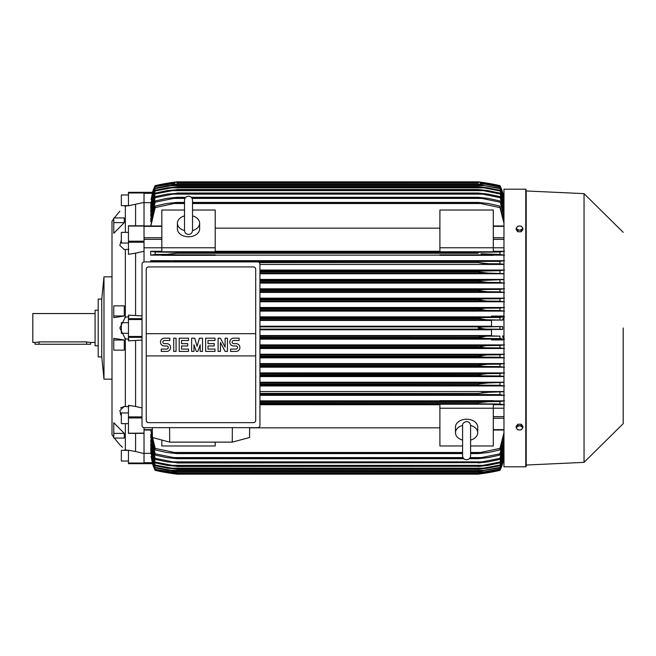 <?xml version="1.0" encoding="UTF-8"?>
<svg xmlns="http://www.w3.org/2000/svg" width="656" height="656" viewBox="0 0 656 656"><rect width="100%" height="100%" fill="white"/><g stroke="black" fill="none" stroke-linecap="round" stroke-linejoin="round"><path stroke-width="0.98" d="M184.516 230.461L184.516 230.469C184.754 232.905 186.091 234.233 188.518 234.471C190.953 234.233 192.29 232.905 192.528 230.469L192.528 200.211C192.29 197.784 190.953 196.447 188.518 196.21C186.091 196.447 184.754 197.784 184.516 200.211L184.516 230.469M184.516 230.576A11.119 7.864 180 0 1 177.399 223.237A11.119 7.864 180 0 1 184.516 215.898M192.528 215.898A11.119 7.864 180 0 1 199.645 223.237A11.119 7.864 180 0 1 192.52 230.576M192.528 215.931L192.528 200.211M199.645 223.237L199.645 228.903A11.119 7.864 180 0 1 188.518 236.767A11.119 7.864 180 0 1 177.399 228.903L177.399 223.237M215.217 247.779L215.217 251.773L161.827 251.773L161.827 247.779L215.217 247.779L215.217 210.027L192.528 210.027M161.827 247.779L161.827 210.027L184.516 210.027M215.217 228.165L439.897 228.165M439.897 251.273L215.217 251.273M493.287 247.779L493.287 251.773L439.897 251.773L439.897 210.027L493.287 210.027L493.287 247.779L439.897 247.779M161.827 247.796L144.025 247.796M144.025 192.962L128.453 192.962L128.453 192.298L144.025 192.298L144.025 225.91M144.025 261.941L144.025 225.787L128.453 225.787L128.453 254.323L135.579 253.15L135.579 315.503L142.024 315.938M144.025 427.646L144.025 433.099L128.453 433.239M128.453 433.362L144.025 433.362L144.025 463.038L128.453 463.038L128.453 463.702L144.025 463.702L144.025 463.038M439.897 400.865L259.932 400.865M503.964 400.865L493.287 400.865M259.932 395.33L503.964 395.33M503.964 391.558L259.932 391.558M259.932 385.949L503.964 385.949M503.964 382.235L259.932 382.235M259.932 376.577L503.964 376.577M503.964 372.911L259.932 372.911M259.932 367.204L503.964 367.204M503.964 363.58L259.932 363.58M259.932 357.848L503.964 357.848M503.964 354.24L259.932 354.24M259.932 348.492L503.964 348.492M503.964 344.9L259.932 344.9M503.964 339.923L491.508 339.923L491.508 339.021L503.964 339.021M259.932 339.136L491.508 339.136M491.508 335.56L259.932 335.56M259.932 329.788L491.508 329.788M151.142 456.592L152.512 463.677L155.152 470.368A44.493 44.493 0 0 1 152.512 463.677L144.025 463.677L152.561 463.587M151.044 456.592L155.152 469.983L152.512 463.677M155.152 470.368L176.956 474.157A222.458 222.458 0 0 1 155.152 470.368M176.956 474.157L478.158 474.157L499.962 470.368A44.493 44.493 0 0 0 502.603 463.677L499.962 469.983L503.964 457.306L502.529 463.677L502.799 462.685L503.964 462.685M169.084 473.042L170.568 473.042M484.538 473.042L486.03 473.042M176.817 474.14L172.044 473.493M171.134 473.361L170.027 473.189M484.005 473.353L482.373 473.591M480.323 473.878L478.158 474.157A222.458 222.458 0 0 0 499.962 470.368L502.512 463.677M144.025 193.315L152.315 193.315L152.594 192.323L151.142 199.408M144.025 192.323L152.594 192.323L144.025 192.323M152.512 192.323A44.493 44.493 0 0 1 155.152 185.632L152.512 192.323L155.152 186.017L151.044 199.408M155.152 185.632L155.152 185.632A222.458 222.458 0 0 1 176.956 181.843L155.152 185.632M169.756 182.852L170.568 182.958M484.538 182.958L499.962 185.632A222.458 222.458 0 0 0 478.158 181.843L176.956 181.843M502.512 192.323L502.603 192.323A44.493 44.493 0 0 0 499.962 185.632L502.537 192.364M171.134 182.639L176.316 181.925M144.025 202.433L128.453 205.779L128.453 192.962M125.345 206.123C118.088 212.757 118.088 212.757 125.345 206.123C118.088 212.757 118.088 212.757 125.345 206.123L125.345 232.372M113.775 315.979L113.775 305.852L124.271 305.852L124.271 315.979L113.775 317.676L113.775 315.979L124.271 315.979M113.775 222.614L113.775 217.915L124.271 217.915L124.271 222.614L113.775 233.306L113.775 222.614L124.271 222.614M111.996 233.454L111.996 422.546L111.996 379.168L103.984 379.168L103.984 276.832L111.996 276.832L111.996 221.22L111.996 434.78L113.775 437.322M120.294 413.387L121.335 416.002L119.835 410.582L124.222 406.474L125.345 406.54L125.345 338.799L119.835 328L125.345 317.201L125.345 249.46L124.222 249.526L119.835 245.418L121.335 239.998M124.894 317.258L128.904 316.741M128.453 194.971L121.335 194.971L121.335 205.648L128.273 205.648M101.762 299.079L101.762 356.921L98.203 356.921L98.203 299.079L101.762 299.079L103.984 276.832M98.203 310.206L95.087 310.206L95.087 345.794L98.203 345.794M95.087 313.543L32.8 313.543L32.8 342.457L35.022 342.457L35.022 344.236L39.032 344.236L39.032 341.891L86.633 341.891L86.633 344.236L39.032 344.236M35.096 342.44L39.803 341.915M85.862 341.915L90.561 342.44M86.633 344.236L90.643 344.236L90.643 342.457L95.087 342.457M128.904 339.259L124.894 338.742M128.904 249.37L124.894 249.469M124.222 406.474L120.573 407.966M125.345 423.628L125.345 449.877C118.088 443.243 118.088 443.243 125.345 449.877L125.329 449.868M122.434 447.269L120.138 445.08M119.909 444.858L114.333 438.085M124.271 340.021L124.271 350.148L113.775 350.148L113.775 338.324L124.271 340.021L113.775 340.021M124.271 433.386L124.271 438.085L113.775 438.085L113.775 422.694L124.271 433.386L113.775 433.386M124.894 406.531L128.904 406.63M124.894 449.803L128.904 450.451M128.904 205.549L124.894 206.197M135.579 433.362L135.579 451.5L128.453 450.221L128.453 463.038M128.453 461.029L121.335 461.029L121.335 450.352L128.273 450.352M142.024 340.062L135.579 340.497L135.579 406.49L128.453 405.342L128.453 433.099M128.453 423.628L121.335 423.628L121.335 412.952L128.453 412.952M135.579 340.497L128.453 340.849L128.453 315.151L135.579 315.503M128.453 333.338L121.335 333.338L121.335 322.662L128.453 322.662M128.453 243.048L121.335 243.048L121.335 232.372L128.453 232.372M135.579 204.5L135.579 225.787M144.025 463.702L128.453 463.702M135.579 451.5L144.025 453.567M135.579 406.49L142.024 407.909M144.025 251.264L135.579 253.15M155.152 469.983L176.956 473.845L155.152 470.139M499.962 470.139L478.158 473.853L176.956 473.853L478.158 473.845L499.962 469.983M169.551 472.746L174.668 472.746M480.438 472.746L485.563 472.746M144.025 453.345L150.749 453.345M259.932 329.115L486.03 329.115L478.158 328C479.487 327.229 482.111 326.86 486.03 326.885L502.603 326.557L491.508 326.557L491.508 320.087L502.529 320.087L486.465 319.767L478.158 318.513C479.593 317.832 482.062 317.512 485.563 317.545L499.962 317.447L499.962 319.857M259.932 326.885L486.03 326.885M259.932 336.233L499.962 336.143L491.508 335.913L491.508 329.443L502.603 329.443L499.962 329.205L499.962 326.795M499.962 329.205L486.03 329.115M502.603 329.443L502.603 326.557M491.508 326.212L259.932 326.212M259.932 319.767L486.465 319.767M259.932 320.44L491.508 320.44M259.932 318.66L478.158 318.66M259.932 318.513L478.158 318.513M259.932 317.545L485.563 317.545M259.932 337.34L478.158 337.34L486.465 336.233M259.932 338.455L485.563 338.455L478.158 337.487L259.932 337.487M485.563 338.455L499.962 338.553L499.962 336.143M259.932 347.795L485.055 347.795L478.158 346.967L259.932 346.967M478.158 346.967L486.859 345.573L499.962 345.482L499.962 347.901L485.055 347.795M259.932 346.688L478.158 346.688M259.932 345.573L486.859 345.573M259.932 357.143L484.513 357.143L478.158 356.454L259.932 356.454M478.158 356.454L478.158 356.028L487.228 354.921L499.962 354.83L499.962 357.249L484.513 357.143M259.932 356.028L478.158 356.028M259.932 354.921L487.228 354.921M259.932 366.483L483.931 366.483L478.158 365.925L259.932 365.925M478.158 365.925L478.158 365.376L487.564 364.26L499.962 364.17L499.962 366.597L483.931 366.483M259.932 365.376L478.158 365.376M259.932 364.26L487.564 364.26M259.932 375.831L483.3 375.831L478.158 375.396L259.932 375.396M478.158 375.396L478.158 374.715L487.867 373.6L499.962 373.518L499.962 375.945L483.3 375.831M259.932 374.715L479.766 374.305M259.932 373.6L487.867 373.6M259.932 385.17L482.619 385.17L259.932 384.851M478.158 384.851L478.158 384.055L488.13 382.948L503.964 382.382M259.932 384.055L478.158 384.055M504.472 385.99L499.938 385.293L499.962 382.858M499.962 385.293L482.078 385.17M259.932 382.948L488.13 382.948L259.932 382.948M259.932 394.518L481.889 394.518L259.932 394.297M478.158 394.297L478.158 393.403L488.359 392.288L503.964 391.706M259.932 393.403L478.158 393.403M481.889 394.518L499.962 394.65L499.962 392.198M493.287 401.152L493.287 400.677L439.897 400.677L439.897 401.152L493.287 401.152M259.932 403.858L481.086 403.858L259.932 403.727M478.158 403.727L478.158 402.743L488.548 401.636L499.962 401.546L499.962 404.006L481.086 403.858M259.932 402.743L478.158 402.743L487.014 401.669M488.499 401.636L259.932 401.636L487.597 401.644M215.217 442.119L215.217 445.973L161.827 445.973L161.827 440.028M259.932 404.727L439.897 404.727M439.897 427.835L249.649 427.835M462.587 445.973L439.897 445.973L439.897 404.227L493.287 404.227L493.287 445.973L470.598 445.973M439.897 408.221L493.287 408.221M462.587 440.102A11.119 7.864 0 0 1 455.469 432.763L455.469 427.097A11.119 7.864 0 0 1 466.588 419.233A11.119 7.864 0 0 1 477.716 427.097L477.716 432.763A11.119 7.864 0 0 1 470.598 440.102M470.59 425.424A11.119 7.864 0 0 1 477.716 432.763M470.598 425.539L470.598 425.531C470.36 423.095 469.024 421.767 466.588 421.529C463.702 422.284 462.365 423.62 462.587 425.531L462.587 455.789C462.824 458.216 464.161 459.553 466.588 459.79C469.024 459.553 470.36 458.216 470.598 455.789L470.598 425.531M455.469 432.763A11.119 7.864 0 0 1 462.587 425.424M232.347 427.663L232.273 442.119L169.683 442.119L169.609 427.663M152.307 427.663L152.422 437.519L169.683 442.119M232.273 442.119L249.526 437.519L249.649 427.663M257.701 427.663L144.254 427.663A2.222 2.222 0 0 1 142.024 425.432L142.024 264.155A2.222 2.222 0 0 1 144.254 261.933L257.701 261.933A2.222 2.222 0 0 1 259.932 264.155L259.932 425.432A2.222 2.222 0 0 1 257.701 427.663M253.478 266.935L148.477 266.935A2.222 2.222 0 0 0 146.903 267.591M147.625 422.489A2.222 2.222 0 0 1 146.255 420.43L146.255 333.674L255.701 333.674L255.701 269.157A2.222 2.222 0 0 0 254.331 267.107M253.478 422.653L148.477 422.653L253.478 422.653A2.222 2.222 0 0 0 255.701 420.43L255.701 355.921L146.255 355.921M255.701 355.921L255.701 333.674L146.255 333.674L146.255 269.157M255.66 420.004C255.709 421.783 254.831 422.661 253.052 422.612M148.904 422.612C147.116 422.661 146.247 421.783 146.296 420.004M236.012 351.411A3.895 3.895 0 0 0 239.907 347.524A3.895 3.895 0 0 0 236.012 343.629L233.675 343.629A1.558 1.558 0 0 1 232.117 342.071A1.558 1.558 0 0 1 233.675 340.513L239.128 340.513L239.128 338.176L233.675 338.176A3.895 3.895 0 0 0 229.789 342.071A3.895 3.895 0 0 0 233.675 345.966L236.012 345.966A1.558 1.558 0 0 1 237.57 347.524A1.558 1.558 0 0 1 236.012 349.074L230.568 349.074L230.568 351.411L236.012 351.411M214.996 349.074L214.996 351.411L205.648 351.411L205.648 338.176L214.996 338.176L214.996 340.513L207.985 340.513L207.985 343.629L214.217 343.629L214.217 345.966L207.985 345.966L207.985 349.074L214.996 349.074M188.518 349.074L188.518 351.411L179.178 351.411L179.178 338.176L188.518 338.176L188.518 340.513L181.515 340.513L181.515 343.629L187.739 343.629L187.739 345.966L181.515 345.966L181.515 349.074L188.518 349.074M166.722 351.411A3.895 3.895 0 0 0 170.609 347.524A3.895 3.895 0 0 0 166.722 343.629L164.385 343.629A1.558 1.558 0 0 1 162.827 342.071A1.558 1.558 0 0 1 164.385 340.513L169.83 340.513L169.83 338.176L164.385 338.176A3.895 3.895 0 0 0 160.49 342.071A3.895 3.895 0 0 0 164.385 345.966L166.722 345.966A1.558 1.558 0 0 1 168.272 347.524A1.558 1.558 0 0 1 166.722 349.074L161.269 349.074L161.269 351.411L166.722 351.411M176.062 338.176L176.062 351.411L173.725 351.411L173.725 338.176L176.062 338.176M193.971 344.794L193.971 351.411L191.634 351.411L191.634 338.176L194.75 338.176L197.087 346.352L199.424 338.176L202.532 338.176L202.532 351.411L200.195 351.411L200.195 344.794L197.866 351.411L196.308 351.411L193.971 344.794M220.441 342.457L220.441 351.411L218.104 351.411L218.104 338.176L220.441 338.176L225.115 347.131L225.115 338.176L227.452 338.176L227.452 351.411L225.115 351.411L220.441 342.457M146.296 269.591C146.247 267.804 147.116 266.935 148.904 266.976M253.052 266.976C254.831 266.935 255.709 267.804 255.66 269.591M150.749 202.655L144.025 202.655M155.152 185.861L176.956 182.147L155.152 186.017M480.438 183.254L485.563 183.254L478.158 182.155L176.956 182.155L478.158 182.147L499.962 185.861L502.529 192.323L503.964 198.686L499.962 185.861M169.551 183.254L174.668 183.254M499.962 186.017L485.563 183.254M150.7 430.024L155.152 449.909L155.152 448.392L176.956 453.009L176.956 453.591L166.558 452.484L155.152 449.909M150.79 452.23L155.152 469.294L176.956 472.919L155.152 469.294M150.831 450.319L155.152 467.818L155.152 467.334L176.956 471.361L167.879 470.327L155.152 467.818M150.88 447.654L150.7 448.778L155.152 465.703L155.152 465.038L176.956 469.147L167.551 468.179L155.152 465.703M150.929 444.161L150.7 445.629L155.152 462.898L155.152 462.054L176.956 466.26L167.247 465.375L155.152 462.898M150.978 439.782L150.7 441.627L155.152 459.38L155.152 458.331L176.956 462.644L166.977 461.865L155.152 459.38M151.036 434.395L150.7 436.691L155.152 455.075L155.152 453.813L176.956 458.249L176.956 458.708L166.747 457.593L155.152 455.075M150.7 434.395L155.152 453.813M176.956 458.249L463.439 458.249M469.745 458.249L478.158 458.249L499.962 453.813L503.964 439.036M176.956 458.708L463.849 458.708M469.335 458.708L478.158 458.708L478.158 458.249M173.225 457.593L463.013 457.593L173.225 457.593M470.163 457.593L481.889 457.593L470.163 457.593M503.964 441.053L499.962 455.075L488.359 457.593L478.158 458.708M499.962 455.075L499.962 453.813M150.7 439.782L155.152 458.331M176.956 462.644L478.158 462.644L499.962 458.331L503.964 444.186M176.956 462.972L478.158 462.644M172.487 461.865L482.619 461.865L172.487 461.865M503.964 445.826L499.962 459.38L488.13 461.865L478.158 462.972M499.962 459.38L499.962 458.331M150.7 444.161L155.152 462.054M176.956 466.26L478.158 466.26L499.962 462.054L503.964 448.392M176.956 466.49L478.158 466.26M503.964 449.696L499.962 462.898L487.867 465.375L478.158 466.49M499.962 462.898L499.962 462.054M171.806 465.375L483.3 465.375M150.7 447.654L155.152 465.038M176.956 469.147L478.158 469.147L499.962 465.038L503.964 451.746M176.956 469.294L478.158 469.147M503.964 452.755L499.962 465.703L487.564 468.179L478.158 469.294M499.962 465.703L499.962 465.038M171.183 468.179L483.931 468.179M150.7 450.319L155.152 467.334M176.956 471.361L478.158 471.361L499.962 467.334L503.964 454.321M176.956 471.443L478.158 471.361M503.964 455.059L499.962 467.818L478.158 471.443M499.962 467.818L499.962 467.334M170.593 470.327L484.513 470.327M150.7 452.23L155.152 468.974M503.964 456.642L499.962 469.294L478.158 472.951L176.956 472.951L478.158 472.919L499.962 468.974L503.964 456.166M170.052 471.844L485.055 471.844M150.855 430.024L155.152 448.392M176.956 453.009L462.587 453.009M470.598 453.009L478.158 453.009L499.962 448.392L503.964 432.788M176.956 453.591L462.587 453.591M470.598 453.591L478.158 453.591L478.158 453.009M174.02 452.484L462.587 452.484L174.02 452.484M470.598 452.484L481.086 452.484L470.598 452.484M503.964 435.272L499.962 449.909L488.548 452.484L478.158 453.591M499.962 449.909L499.962 448.392M493.287 408.204L503.964 408.204M493.287 404.727L503.964 404.727M504.456 404.76L499.429 403.957M499.831 401.554L504.464 400.824M504.464 395.371L499.798 394.633M503.964 376.429L499.962 375.945M499.167 373.576L504.472 372.87M504.472 367.245L499.142 366.54M499.224 364.228L504.472 363.539M504.472 357.881L499.208 357.192M499.273 354.88L504.472 354.207M504.472 348.525L499.257 347.852M499.298 345.532L504.472 344.867M504.472 339.177L499.29 338.504M503.964 338.824L502.529 335.913M502.529 320.087L503.964 317.176M499.29 317.496L504.472 316.823M503.964 316.979L491.508 316.979L491.508 316.077L503.964 316.077M491.508 316.864L259.932 316.864M259.932 311.1L503.964 311.1M503.964 307.508L259.932 307.508M259.932 301.76L503.964 301.76M503.964 298.152L259.932 298.152M259.932 292.42L503.964 292.42M503.964 288.796L259.932 288.796M259.932 283.089L503.964 283.089M503.964 279.423L259.932 279.423M259.932 273.765L503.964 273.765M503.964 270.051L259.932 270.051M259.932 264.442L503.964 264.442M503.964 260.67L150.7 260.67L150.7 261.933M493.287 255.135L503.964 255.135M215.217 255.135L439.897 255.135M161.827 251.273L150.7 251.273L150.7 255.135L161.827 255.135M176.956 261.933L155.152 261.35L155.152 261.933M150.642 260.629L155.316 261.367M176.956 261.703L499.962 261.35L499.962 263.802L488.359 263.712L478.158 262.597L478.158 261.703M478.158 262.597L259.292 262.597L478.158 262.597L481.209 263.171M173.225 261.482L481.889 261.482L173.225 261.482M259.932 271.149L478.158 271.149L499.962 270.707L504.472 270.01M503.964 273.618L488.13 273.052L259.932 273.052L488.13 273.052L478.158 271.945L259.932 271.945L478.158 271.945L478.158 271.149M499.962 273.142L499.962 270.707M259.932 270.83L482.619 270.83L259.932 270.83M259.932 280.604L478.158 280.604L503.964 279.571M259.932 282.4L487.867 282.4L478.158 281.285L259.932 281.285L478.158 281.285L478.158 280.604M487.408 282.392L499.962 282.482L499.962 280.055M259.932 280.169L483.3 280.169L259.932 280.169M259.932 290.624L478.158 290.624L478.158 290.075L483.931 289.517L499.962 289.403L499.962 291.83L487.564 291.74L478.158 290.624M259.932 290.075L478.158 290.075M259.932 291.74L487.564 291.74M259.932 289.517L483.931 289.517M259.932 299.972L478.158 299.972L478.158 299.546L484.513 298.857L499.962 298.751L499.962 301.17L487.228 301.079L478.158 299.972M259.932 299.546L478.158 299.546M259.932 301.079L487.228 301.079M259.932 298.857L484.513 298.857M259.932 309.312L478.158 309.312L485.055 308.205L499.962 308.099L499.962 310.518L486.859 310.427L478.158 309.312M259.932 309.033L478.158 309.033M259.932 310.427L486.859 310.427M259.932 308.205L485.055 308.205M161.827 255.323L215.217 255.323L215.217 254.848L161.827 254.848L161.827 255.323M439.897 255.323L493.287 255.323L493.287 254.848L439.897 254.848L439.897 255.323M155.283 254.446L150.642 255.176M168.084 254.331L176.948 253.257L176.956 252.273L155.152 251.994L155.152 254.454L166.558 254.364L176.956 253.257L478.158 253.257L478.158 252.273L499.962 251.994L499.962 254.454L481.012 253.765M150.659 251.24L155.677 252.043M176.956 252.273L478.158 252.273M174.02 252.142L481.086 252.142L174.02 252.142M504.472 311.133L499.298 310.468M499.257 308.148L504.472 307.475M504.472 301.793L499.273 301.12M499.208 298.808L504.472 298.119M504.472 292.461L499.224 291.772M499.142 289.46L504.472 288.755M504.472 283.13L499.167 282.424M503.964 264.294L499.962 263.802M499.798 261.367L504.464 260.629M504.464 255.176L499.831 254.446M499.429 252.043L504.456 251.24M503.964 251.273L493.287 251.273M503.964 247.796L493.287 247.796M503.964 223.212L499.962 207.608L478.158 202.991L192.528 202.991M184.516 202.991L174.02 203.516L184.516 203.516M192.528 203.516L481.086 203.516M174.02 203.516L155.152 207.608L150.855 225.976M150.7 225.976L155.152 206.091L166.558 203.516L176.956 202.409L184.516 202.409M192.528 202.409L478.158 202.409L488.548 203.516L499.962 206.091L503.964 220.728M176.956 202.409L176.956 202.991M478.158 202.991L478.158 202.409M499.962 207.608L499.962 206.091M155.152 206.091L155.152 207.608M155.152 200.925L166.747 198.407L176.956 197.292L176.956 197.751L155.152 202.187L155.152 200.925L150.7 219.309L151.036 221.605M155.152 196.62L166.977 194.135L176.956 193.356L155.152 197.669L155.152 196.62L150.7 214.373L150.978 216.218M155.152 193.102L167.247 190.625L176.956 189.74L155.152 193.946L155.152 193.102L150.7 210.371L150.929 211.839M155.152 190.297L167.551 187.821L176.956 186.853L155.152 190.962L155.152 190.297L150.7 207.222L150.88 208.346M155.152 188.182L167.879 185.673L176.956 184.639L155.152 188.666L155.152 188.182L150.831 205.681M503.964 199.834L499.962 187.026L485.055 184.156L170.052 184.156L155.152 186.706L150.79 203.77M155.152 187.026L150.7 203.77M155.152 186.706L170.043 184.156M176.956 183.049L478.158 183.049L176.956 183.081M485.055 184.156L499.962 186.706L503.964 199.358M155.152 188.666L150.7 205.681M176.956 184.557L478.158 184.557L499.962 188.182L503.964 200.941M170.593 185.673L484.513 185.673L478.158 184.639L176.956 184.639M503.964 201.679L499.962 188.182M499.962 188.666L484.513 185.673M155.152 190.962L150.7 208.346M176.956 186.706L478.158 186.706L487.564 187.821L499.962 190.297L503.964 203.245M171.183 187.821L483.931 187.821L478.158 186.853L176.956 186.853M503.964 204.254L499.962 190.297M499.962 190.962L483.931 187.821M155.152 193.946L150.7 211.839M176.956 189.51L478.158 189.51L487.867 190.625L499.962 193.102L503.964 206.304M171.806 190.625L483.3 190.625L478.158 189.74L176.956 189.74M503.964 207.608L499.962 193.102M499.962 193.946L483.3 190.625M155.152 197.669L150.7 216.218M176.956 193.028L478.158 193.028L488.13 194.135L499.962 196.62L503.964 210.174M172.487 194.135L482.619 194.135L478.158 193.356L176.956 193.356M503.964 211.814L499.962 196.62M499.962 197.669L482.619 194.135M155.152 202.187L150.7 221.605M176.956 197.292L185.779 197.292M191.265 197.292L478.158 197.292L488.359 198.407L499.962 200.925L503.964 214.947M192.093 198.407L481.889 198.407L478.158 197.751L191.675 197.751M185.369 197.751L176.956 197.751M478.158 197.751L478.158 197.292M173.225 198.407L184.943 198.407M503.964 216.964L499.962 200.925M499.962 202.187L481.889 198.407M176.956 253.257L478.158 253.257M166.599 254.364L167.501 254.356M479.151 280.407L478.331 280.555M486.276 282.367L486.834 282.383M481.315 263.179L484.718 263.548M483.964 392.518L483.513 392.559M482.709 392.641L481.299 392.821M482.906 383.252L481.43 383.424M525.768 466.81L525.768 189.19L503.964 189.19L503.964 466.81L525.768 466.81L526.21 466.367L526.21 328L526.21 466.367M526.21 190.97L526.21 328L526.21 190.97L584.045 193.635L584.045 462.365L526.21 465.03M623.2 328L623.2 423.653L623.2 328M522.873 427.761L522.873 426.277L521.208 424.227L517.863 424.227L516.198 426.277L516.198 427.761L517.035 428.967A2.895 2.042 0 0 1 516.641 427.942A2.895 2.042 0 0 1 517.035 426.917A2.895 2.042 0 0 1 519.536 425.9A2.895 2.042 0 0 1 522.037 426.917A2.895 2.042 0 0 1 522.43 427.942A2.895 2.042 0 0 1 522.037 428.967A2.895 2.042 0 0 1 519.536 429.983L521.208 429.803L522.873 427.761L521.208 425.711L517.863 425.711L516.198 427.761M517.863 429.803L519.536 429.983A2.895 2.042 0 0 1 517.035 428.967L517.863 429.803M521.208 424.227L521.208 425.711M517.863 424.227L517.863 425.711M517.863 231.773L517.863 230.289L519.536 230.1A2.895 2.042 180 0 1 517.035 229.083A2.895 2.042 180 0 1 516.641 228.058A2.895 2.042 180 0 1 517.035 227.033L516.198 228.239L516.198 229.723L517.863 231.773L521.208 231.773L522.873 229.723L522.873 228.239L522.037 227.033A2.895 2.042 180 0 1 522.43 228.058A2.895 2.042 180 0 1 522.037 229.083A2.895 2.042 180 0 1 519.536 230.1L521.208 230.289L522.873 228.239M521.208 231.773L521.208 230.289M519.536 226.017A2.895 2.042 180 0 1 522.037 227.033L521.208 226.197L519.536 226.017L517.863 226.197L517.035 227.033A2.895 2.042 180 0 1 519.536 226.017M516.198 228.239L517.863 230.289M144.025 226.369L161.827 226.369M144.025 237.759L161.827 237.759M144.025 239.366L161.827 239.366M144.025 429.631L152.331 429.631M144.025 462.685L152.315 462.685M142.024 417.954L128.453 417.954M142.024 416.88L128.453 416.88M142.024 337.34L128.453 337.34M142.024 336.487L128.453 336.487M142.024 319.513L128.453 319.513M142.024 318.66L128.453 318.66M144.025 242.269L128.453 242.269M144.025 241.195L128.453 241.195M144.025 226.049L128.453 226.049M503.964 429.631L493.287 429.631M503.964 418.241L493.287 418.241M503.964 416.634L493.287 416.634M503.964 337.34L502.799 337.34M503.964 336.052L502.529 336.052M503.964 319.948L502.529 319.948M503.964 318.66L502.799 318.66M503.964 239.366L493.287 239.366M503.964 237.759L493.287 237.759M503.964 226.369L493.287 226.369M503.964 193.315L502.799 193.315M144.025 225.976L161.827 225.976M144.025 430.024L152.331 430.024M111.996 221.22L113.775 218.678M114.333 217.915L119.835 211.207M101.762 356.921L103.984 379.168M503.964 430.024L493.287 430.024M503.964 225.976L493.287 225.976M525.768 189.19L526.21 189.633M584.045 462.365L623.2 423.653M623.2 232.347L584.045 193.635"/></g></svg>
